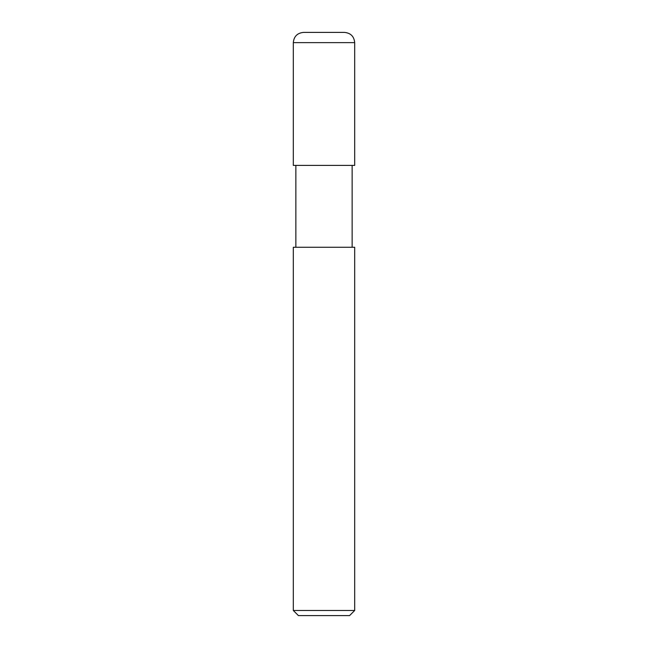 <?xml version="1.0" encoding="UTF-8"?>
<svg xmlns="http://www.w3.org/2000/svg" width="648" height="648" viewBox="0 0 648 648"><rect width="100%" height="100%" fill="white"/><g stroke="black" fill="none" stroke-linecap="round" stroke-linejoin="round"><path stroke-width="0.97" d="M293.309 165.41L354.691 165.41L354.691 42.63C354.091 36.418 350.673 33.008 344.461 32.4L303.539 32.4C297.327 33.008 293.909 36.418 293.309 42.63L293.309 165.41L293.309 42.63C293.909 36.418 297.327 33.008 303.539 32.4L344.461 32.4C350.673 33.008 354.091 36.418 354.691 42.63L293.309 42.63L354.691 42.63L354.691 165.41L293.309 165.41M298.42 615.6L349.58 615.6L354.691 610.481L354.691 247.261L293.309 247.261L293.309 610.481L298.42 615.6L293.309 610.481L293.309 247.261L354.691 247.261L354.691 610.481L293.309 610.481L354.691 610.481L349.58 615.6L298.42 615.6M295.861 165.41L295.861 247.261L295.861 165.41M352.139 247.261L352.139 165.41L352.139 247.261"/></g></svg>
